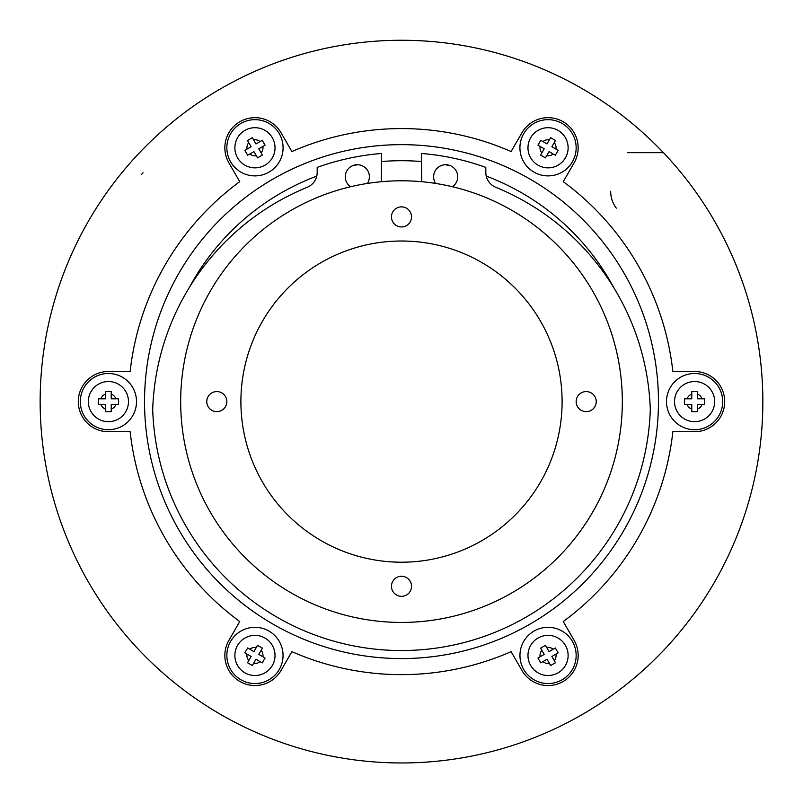 <?xml version="1.0" encoding="UTF-8"?>
<svg xmlns="http://www.w3.org/2000/svg" width="803" height="803" viewBox="0 0 803 803"><rect width="100%" height="100%" fill="white"/><g stroke="black" fill="none" stroke-linecap="round" stroke-linejoin="round"><path stroke-width="1.2" d="M610.671 191.275A28.105 28.105 0 0 0 616.292 208.128A28.105 28.105 0 0 1 610.671 191.275M143.095 172.745L141.398 174.512L143.095 172.745M40.15 401.61A361.35 361.35 0 0 0 401.5 762.96A361.35 361.35 0 0 0 762.85 401.61A361.35 361.35 0 0 0 401.5 40.26A361.35 361.35 0 0 0 40.15 401.61M563.254 621.552A273.02 273.02 0 0 0 672.854 431.723L694.595 431.723A30.112 30.112 0 0 0 724.707 401.61A30.112 30.112 0 0 0 694.595 371.498L672.854 371.498A273.02 273.02 0 0 0 563.254 181.659L574.125 162.838A30.112 30.112 0 0 0 555.837 118.693A30.112 30.112 0 0 0 521.97 132.726L511.099 151.546A273.02 273.02 0 0 0 291.901 151.546L281.03 132.726A30.112 30.112 0 0 0 224.84 147.782A30.112 30.112 0 0 0 228.875 162.838L239.746 181.659A273.02 273.02 0 0 0 130.146 371.498L108.405 371.498A30.112 30.112 0 0 0 78.292 401.61A30.112 30.112 0 0 0 108.405 431.723L130.146 431.723A273.02 273.02 0 0 0 239.746 621.552L228.875 640.382A30.112 30.112 0 0 0 247.163 684.517A30.112 30.112 0 0 0 281.03 670.495L291.901 651.665A273.02 273.02 0 0 0 511.099 651.665L521.97 670.495A30.112 30.112 0 0 0 578.16 655.439A30.112 30.112 0 0 0 574.125 640.382L563.254 621.552M576.152 655.439A28.105 28.105 0 0 0 533.995 631.098A28.105 28.105 0 0 0 555.325 682.58A28.105 28.105 0 0 0 576.152 655.439M108.405 373.505A28.105 28.105 0 0 0 80.3 401.61A28.105 28.105 0 0 0 108.405 429.715A28.105 28.105 0 0 0 136.51 401.61A28.105 28.105 0 0 0 108.405 373.505M572.388 161.835A28.105 28.105 0 0 0 555.325 120.631A28.105 28.105 0 0 0 533.995 172.123A28.105 28.105 0 0 0 572.388 161.835M226.847 147.782A28.105 28.105 0 0 0 269.005 172.123A28.105 28.105 0 0 0 247.675 120.631A28.105 28.105 0 0 0 226.847 147.782M230.612 641.386A28.105 28.105 0 0 0 247.675 682.58A28.105 28.105 0 0 0 269.005 631.098A28.105 28.105 0 0 0 230.612 641.386M694.595 429.715A28.105 28.105 0 0 0 722.7 401.61A28.105 28.105 0 0 0 694.595 373.505A28.105 28.105 0 0 0 666.49 401.61A28.105 28.105 0 0 0 694.595 429.715M206.772 401.61A10.037 10.037 0 0 0 216.81 411.648A10.037 10.037 0 0 0 226.847 401.61A10.037 10.037 0 0 0 216.81 391.573A10.037 10.037 0 0 0 206.772 401.61M391.462 586.3A10.037 10.037 0 0 0 401.5 596.338A10.037 10.037 0 0 0 411.537 586.3A10.037 10.037 0 0 0 401.5 576.263A10.037 10.037 0 0 0 391.462 586.3M576.152 401.61A10.037 10.037 0 0 0 586.19 411.648A10.037 10.037 0 0 0 596.227 401.61A10.037 10.037 0 0 0 586.19 391.573A10.037 10.037 0 0 0 576.152 401.61M391.462 216.92A10.037 10.037 0 0 0 401.5 226.958A10.037 10.037 0 0 0 411.537 216.92A10.037 10.037 0 0 0 401.5 206.883A10.037 10.037 0 0 0 391.462 216.92M527.972 147.782A20.075 20.075 0 0 1 548.047 127.707A20.075 20.075 0 0 1 568.122 147.782A20.075 20.075 0 0 1 548.047 167.857A20.075 20.075 0 0 1 527.972 147.782A20.075 20.075 0 0 0 548.047 167.857A20.075 20.075 0 0 0 568.122 147.782M537.95 145.192L544.213 148.806L540.6 155.069L545.458 157.88L549.071 151.616L555.335 155.23L558.145 150.362L551.882 146.748L555.495 140.495L550.637 137.684L547.024 143.938L540.76 140.324L537.95 145.192L540.128 146.447A8.03 8.03 0 0 0 541.854 152.891L540.6 155.069L545.458 157.88L546.723 155.702A8.03 8.03 0 0 0 553.157 153.975L555.335 155.23M234.877 147.782A20.075 20.075 0 0 1 254.952 127.707A20.075 20.075 0 0 1 275.027 147.782A20.075 20.075 0 0 1 254.952 167.857A20.075 20.075 0 0 1 234.877 147.782A20.075 20.075 0 0 0 254.952 167.857A20.075 20.075 0 0 0 275.027 147.782M262.24 140.324L260.062 141.579A8.03 8.03 0 0 0 253.628 139.863L252.363 137.684L247.505 140.495L251.118 146.748L244.855 150.362L247.665 155.23L253.929 151.616L257.542 157.88L262.4 155.069L258.787 148.806L265.05 145.192L262.24 140.324L255.976 143.938L252.363 137.684L247.505 140.495L248.759 142.673A8.03 8.03 0 0 0 247.033 149.107L244.855 150.362M88.33 401.61A20.075 20.075 0 0 1 108.405 381.535A20.075 20.075 0 0 1 128.48 401.61A20.075 20.075 0 0 1 108.405 421.685A20.075 20.075 0 0 1 88.33 401.61A20.075 20.075 0 0 0 108.405 421.685A20.075 20.075 0 0 0 128.48 401.61M98.367 398.8L98.367 404.421L105.594 404.421L105.594 411.648L111.215 411.648L111.215 404.421L118.442 404.421L118.442 398.8L111.215 398.8L111.215 391.573L105.594 391.573L105.594 398.8L98.367 398.8L98.367 404.421L100.887 404.421A8.03 8.03 0 0 0 105.594 409.128L105.594 411.648L111.215 411.648L111.215 409.128A8.03 8.03 0 0 0 115.923 404.421L118.442 404.421L118.442 398.8L115.923 398.8A8.03 8.03 0 0 0 111.215 394.082L111.215 391.573L105.594 391.573L105.594 394.082A8.03 8.03 0 0 0 100.887 398.8L98.367 398.8M234.877 655.439A20.075 20.075 0 0 1 254.952 635.364A20.075 20.075 0 0 1 275.027 655.439A20.075 20.075 0 0 1 254.952 675.514A20.075 20.075 0 0 1 234.877 655.439A20.075 20.075 0 0 0 254.952 675.514A20.075 20.075 0 0 0 275.027 655.439M244.855 652.849L251.118 656.463L247.505 662.726L252.363 665.536L255.976 659.273L262.24 662.887L265.05 658.018L258.787 654.405L262.4 648.151L257.542 645.341L253.929 651.594L247.665 647.981L244.855 652.849L247.033 654.104A8.03 8.03 0 0 0 248.759 660.548L247.505 662.726L252.363 665.536L253.628 663.358A8.03 8.03 0 0 0 260.062 661.632L262.24 662.887M527.972 655.439A20.075 20.075 0 0 1 548.047 635.364A20.075 20.075 0 0 1 568.122 655.439A20.075 20.075 0 0 1 548.047 675.514A20.075 20.075 0 0 1 527.972 655.439A20.075 20.075 0 0 0 548.047 675.514A20.075 20.075 0 0 0 568.122 655.439M555.335 647.981L553.157 649.236A8.03 8.03 0 0 0 546.723 647.519L545.458 645.341L540.6 648.151L544.213 654.405L537.95 658.018L540.76 662.887L547.024 659.273L550.637 665.536L555.495 662.726L551.882 656.463L558.145 652.849L555.335 647.981L549.071 651.594L545.458 645.341L540.6 648.151L541.854 650.33A8.03 8.03 0 0 0 540.128 656.764L537.95 658.018M674.52 401.61A20.075 20.075 0 0 1 694.595 381.535A20.075 20.075 0 0 1 714.67 401.61A20.075 20.075 0 0 1 694.595 421.685A20.075 20.075 0 0 1 674.52 401.61A20.075 20.075 0 0 0 694.595 421.685A20.075 20.075 0 0 0 714.67 401.61M684.557 398.8L684.557 404.421L691.784 404.421L691.784 411.648L697.405 411.648L697.405 404.421L704.632 404.421L704.632 398.8L697.405 398.8L697.405 391.573L691.784 391.573L691.784 398.8L684.557 398.8L684.557 404.421L687.077 404.421A8.03 8.03 0 0 0 691.784 409.128L691.784 411.648L697.405 411.648L697.405 409.128A8.03 8.03 0 0 0 702.113 404.421L704.632 404.421L704.632 398.8L702.113 398.8A8.03 8.03 0 0 0 697.405 394.082L697.405 391.573L691.784 391.573L691.784 394.082A8.03 8.03 0 0 0 687.077 398.8L684.557 398.8M452.43 186.738A12.045 12.045 0 0 0 445.665 164.725A12.045 12.045 0 0 0 435.638 183.435M367.362 183.435A12.045 12.045 0 0 0 357.335 164.725A12.045 12.045 0 0 0 350.57 186.738M316.753 176.108A240.9 240.9 0 0 0 189.508 287.183M357.676 164.725A240.9 240.9 0 0 0 352.467 165.749M421.575 161.544A240.9 240.9 0 0 0 381.425 161.544M450.533 165.749A240.9 240.9 0 0 0 445.324 164.725M613.492 287.183A240.9 240.9 0 0 0 486.247 176.108M144.54 401.61A256.96 256.96 0 0 0 401.5 658.57A256.96 256.96 0 0 0 658.46 401.61A256.96 256.96 0 0 0 401.5 144.65A256.96 256.96 0 0 0 144.54 401.61M240.9 401.61A160.6 160.6 0 0 0 401.5 562.21A160.6 160.6 0 0 0 562.1 401.61A160.6 160.6 0 0 0 401.5 241.01A160.6 160.6 0 0 0 240.9 401.61M622.325 401.61A220.825 220.825 0 0 0 401.5 180.785A220.825 220.825 0 0 0 180.675 401.61A220.825 220.825 0 0 0 401.5 622.435A220.825 220.825 0 0 0 622.325 401.61M663.429 152.68L627.725 152.68M381.425 181.699L381.425 153.483A248.93 248.93 0 0 0 317.185 167.395L317.185 172.424A16.06 16.06 0 0 1 307.208 187.29A248.93 248.93 0 0 0 152.7 409.64A248.93 248.93 0 0 0 401.5 650.54A248.93 248.93 0 0 0 650.3 409.64A248.93 248.93 0 0 0 495.792 187.29A16.06 16.06 0 0 1 485.815 172.424L485.815 167.395A248.93 248.93 0 0 0 421.575 153.483L421.575 181.699M540.76 662.887L542.938 661.632A8.03 8.03 0 0 0 549.372 663.358L550.637 665.536L555.495 662.726L554.241 660.548A8.03 8.03 0 0 0 555.967 654.104L558.145 652.849M265.05 658.018L262.872 656.764A8.03 8.03 0 0 0 261.146 650.33L262.4 648.151L257.542 645.341L256.277 647.519A8.03 8.03 0 0 0 249.843 649.236L247.665 647.981M247.665 155.23L249.843 153.975A8.03 8.03 0 0 0 256.277 155.702L257.542 157.88L262.4 155.069L261.146 152.891A8.03 8.03 0 0 0 262.872 146.447L265.05 145.192M558.145 150.362L555.967 149.107A8.03 8.03 0 0 0 554.241 142.673L555.495 140.495L550.637 137.684L549.372 139.863A8.03 8.03 0 0 0 542.938 141.579L540.76 140.324"/></g></svg>
